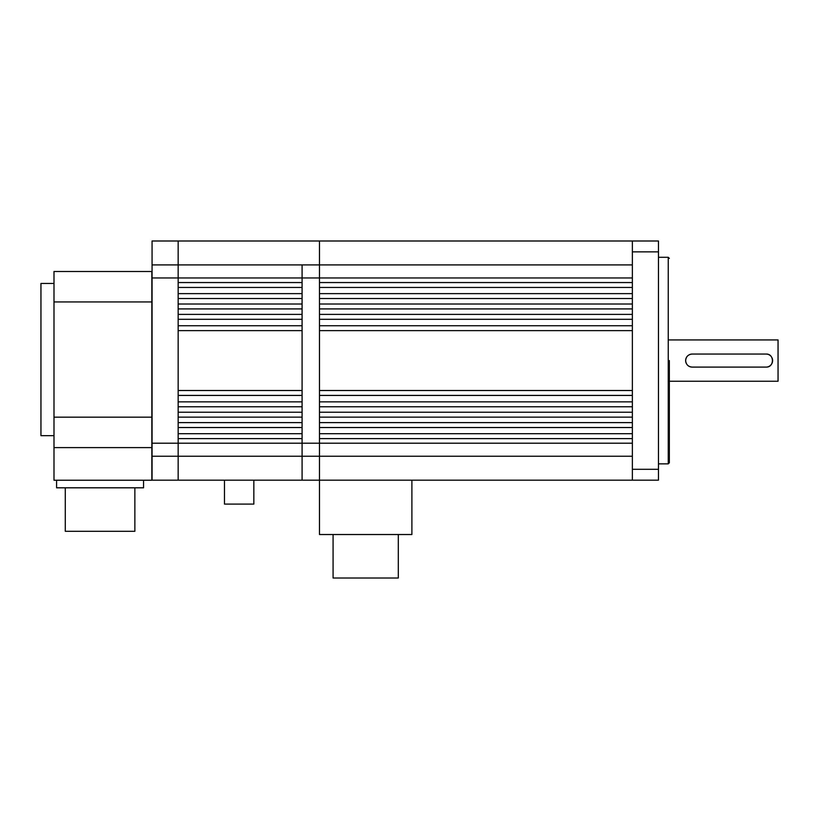 <?xml version="1.0" encoding="UTF-8"?>
<svg xmlns="http://www.w3.org/2000/svg" width="819" height="819" viewBox="0 0 819 819"><rect width="100%" height="100%" fill="white"/><g stroke="black" fill="none" stroke-linecap="round" stroke-linejoin="round"><path stroke-width="1.23" d="M632.37 264.906L319.482 264.906L319.482 277.958L302.088 277.958L302.088 264.906L319.482 264.906L319.482 240.991L319.482 480.169L658.466 480.169L658.466 240.991L178.153 240.991L178.153 264.906L302.088 264.906L302.088 443.202L302.088 438.605L178.153 438.605L178.153 480.169L319.482 480.169L319.482 534.52L411.896 534.52L411.896 480.169M178.153 427.528L178.153 433.701L302.088 433.701L302.088 427.528L178.153 427.528M178.153 417.147L178.153 422.614L302.088 422.614L302.088 417.147L178.153 417.147M178.153 406.756L178.153 412.233L302.088 412.233L302.088 406.756L178.153 406.756M178.153 395.423L178.153 401.853L302.088 401.853L302.088 395.423L178.153 395.423M178.153 330.641L178.153 390.509L302.088 390.509L302.088 330.641L178.153 330.641M178.153 319.308L178.153 325.737L302.088 325.737L302.088 319.308L178.153 319.308M178.153 308.917L178.153 314.394L302.088 314.394L302.088 308.917L178.153 308.917M178.153 298.536L178.153 304.013L302.088 304.013L302.088 298.536L178.153 298.536M178.153 287.459L178.153 293.632L302.088 293.632L302.088 287.459L178.153 287.459M152.068 456.244L178.153 456.244L178.153 480.169L152.068 480.169L152.068 443.202L178.153 443.202L178.153 456.244L319.482 456.244L319.482 443.202L632.37 443.202L632.37 438.605L319.482 438.605L319.482 443.202L302.088 443.202L302.088 456.244L302.088 443.202L178.153 443.202L178.153 277.958L178.153 282.555L302.088 282.555L302.088 277.958L152.068 277.958L152.068 240.991L178.153 240.991L178.153 277.958L178.153 264.906L152.068 264.906M302.088 456.244L302.088 480.169L302.088 456.244M224.478 480.169L224.478 504.084L253.839 504.084L253.839 480.169M152.068 443.202L152.068 277.958M53.993 435.657L40.95 435.657L40.95 283.456L53.993 283.456M151.843 301.935L53.993 301.935L53.993 271.498L151.843 271.498L151.843 480.231L53.993 480.231L53.993 447.614L151.843 447.614M53.993 447.614L53.993 417.178L151.843 417.178M53.993 301.935L53.993 417.178M65.285 487.807L65.285 531.296L134.859 531.296L134.859 487.807M56.583 480.231L56.583 487.807L143.56 487.807L143.56 480.231M333.077 534.52L333.077 578.009L398.3 578.009L398.3 534.52M669.338 381.234L778.05 381.234L778.05 339.926L669.338 339.926M692.168 354.054L766.093 354.054C774.498 353.644 774.518 367.506 766.093 367.096L692.168 367.096C688.206 366.717 686.025 364.547 685.646 360.575C686.025 356.613 688.195 354.443 692.168 354.054A6.521 6.521 0 0 0 689.475 354.637M686.138 358.087A6.521 6.521 0 0 0 686.22 363.257M687.53 365.161A6.521 6.521 0 0 0 689.659 366.605M689.7 366.615A6.521 6.521 0 0 0 692.168 367.096M766.093 367.096A6.521 6.521 0 0 0 772.041 357.913M770.73 355.989A6.521 6.521 0 0 0 768.601 354.555M768.55 354.535A6.521 6.521 0 0 0 766.093 354.054M687.745 355.784A6.521 6.521 0 0 0 686.138 358.067M632.37 456.244L319.482 456.244L319.482 480.169M319.482 427.528L319.482 433.701L632.37 433.701L632.37 427.528L319.482 427.528M319.482 417.147L319.482 422.614L632.37 422.614L632.37 417.147L319.482 417.147M319.482 406.756L319.482 412.233L632.37 412.233L632.37 406.756L319.482 406.756M319.482 395.423L319.482 401.853L632.37 401.853L632.37 395.423L319.482 395.423M319.482 330.641L319.482 390.509L632.37 390.509L632.37 330.641L319.482 330.641M319.482 319.308L319.482 325.737L632.37 325.737L632.37 319.308L319.482 319.308M319.482 308.917L319.482 314.394L632.37 314.394L632.37 308.917L319.482 308.917M319.482 298.536L319.482 304.013L632.37 304.013L632.37 298.536L319.482 298.536M319.482 287.459L319.482 293.632L632.37 293.632L632.37 287.459L319.482 287.459M319.482 277.958L319.482 282.555L632.37 282.555L632.37 277.958L319.482 277.958M669.338 360.575L669.338 462.776L669.338 360.575M632.37 240.991L632.37 480.169M658.466 463.861L668.243 463.861L668.243 257.299L669.338 258.384M632.37 251.863L658.466 251.863M632.37 469.297L658.466 469.297M668.243 257.299L658.466 257.299M668.243 463.861L669.338 462.776"/></g></svg>
